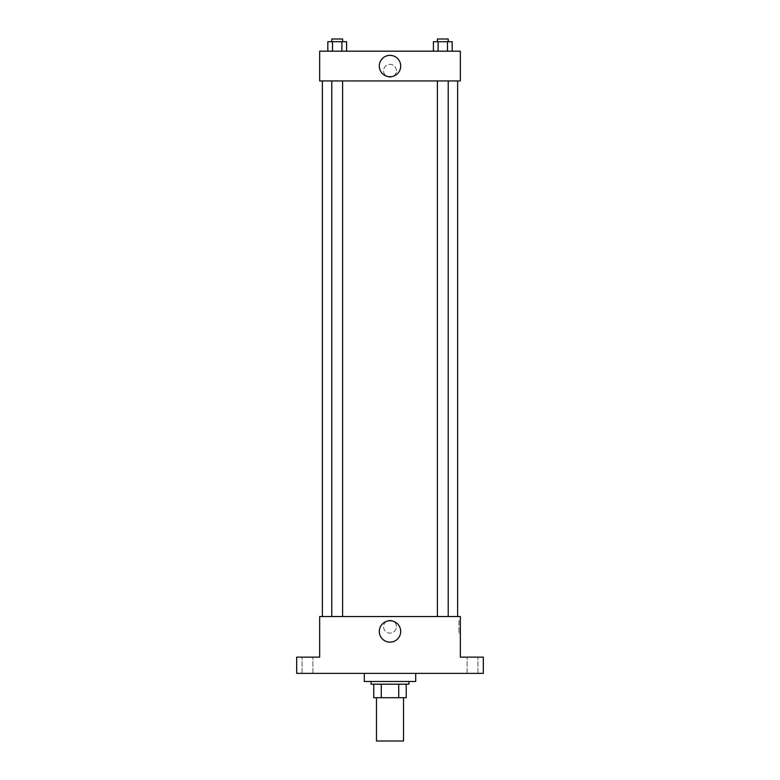 <?xml version="1.0" encoding="UTF-8"?>
<svg xmlns="http://www.w3.org/2000/svg" width="780" height="780" viewBox="0 0 780 780"><rect width="100%" height="100%" fill="white"/><g stroke="black" fill="none" stroke-linecap="round" stroke-linejoin="round"><path stroke-width="0.58" stroke-dasharray="3.9 2.92" d="M403.523 741L376.477 741M403.523 697.72L376.477 697.72L403.523 697.72M381.274 697.72L373.766 697.72L373.766 684.187L381.274 684.187L381.274 697.72L406.234 697.72M398.726 684.187L381.274 684.187L398.726 684.187L398.726 697.72M381.274 684.187L373.766 684.187M371.065 684.187L408.935 684.187M390 681.486L371.065 681.486L390 681.486M415.701 681.486L364.299 681.486M415.701 673.374L364.299 673.374L415.701 673.374M307.495 673.374L302.084 673.374L307.495 673.374M472.505 673.374L477.916 673.374L472.505 673.374M296.673 673.374L483.327 673.374L483.327 657.14L460.337 657.14L460.337 616.561L319.663 616.561L319.663 657.14L296.673 657.14L296.673 673.374M396.425 626.701A6.425 6.425 0 0 0 386.792 621.143A6.425 6.425 0 0 0 386.792 632.268A6.425 6.425 0 0 0 396.425 626.701A6.425 6.425 0 0 0 386.792 621.143A6.425 6.425 0 0 0 386.792 632.268A6.425 6.425 0 0 0 396.425 626.701M472.505 657.14L477.916 657.14L472.505 657.14M307.495 657.14L302.084 657.14L307.495 657.14M457.626 616.561L322.374 616.561L457.626 616.561M342.605 616.561L331.783 616.561L342.605 616.561L331.783 616.561L342.605 616.561L342.605 80.935L331.783 80.935L342.605 80.935M448.217 616.561L437.395 616.561L448.217 616.561L437.395 616.561L448.217 616.561L448.217 80.935L437.395 80.935L448.217 80.935M319.663 633.126L319.663 620.275L319.663 633.126M460.337 620.275L460.337 633.126L460.337 620.275L458.971 620.275L458.971 633.126L458.971 620.275M400.706 631.439A10.706 10.706 0 0 1 384.647 640.702A10.706 10.706 0 0 1 384.647 622.177A10.706 10.706 0 0 1 400.706 631.439M457.626 80.935L322.374 80.935L457.626 80.935M319.663 80.935L460.337 80.935L460.337 51.178L319.663 51.178L319.663 80.935M396.425 70.785A6.425 6.425 0 0 0 386.792 65.228A6.425 6.425 0 0 0 386.792 76.352A6.425 6.425 0 0 0 396.425 70.785A6.425 6.425 0 0 0 386.792 65.228A6.425 6.425 0 0 0 386.792 76.352A6.425 6.425 0 0 0 396.425 70.785M327.824 51.178L327.824 41.701L332.504 41.701L332.504 51.178L327.824 51.178L346.564 51.178L327.824 51.178L346.564 51.178L327.824 51.178L346.564 51.178L327.824 51.178L332.504 51.178L332.504 41.701L346.564 41.701L341.884 41.701L341.884 51.178L341.884 41.701L327.824 41.701L346.564 41.701L346.564 51.178M433.436 51.178L433.436 41.701L438.116 41.701L438.116 51.178L433.436 51.178L452.176 51.178L433.436 51.178L452.176 51.178L433.436 51.178L452.176 51.178L433.436 51.178L438.116 51.178L438.116 41.701L452.176 41.701L447.496 41.701L447.496 51.178L447.496 41.701L433.436 41.701L452.176 41.701L452.176 51.178M319.663 77.21L319.663 64.36L319.663 77.21M460.337 64.36L460.337 77.21L460.337 64.36M400.706 66.056A10.706 10.706 0 0 1 384.647 75.319A10.706 10.706 0 0 1 384.647 56.784A10.706 10.706 0 0 1 400.706 66.056M448.217 41.701L437.395 41.701L448.217 41.701L437.395 41.701L448.217 41.701L448.217 39L437.395 39L448.217 39L437.395 39L437.395 41.701M342.605 41.701L331.783 41.701L342.605 41.701L331.783 41.701L342.605 41.701L342.605 39L331.783 39L342.605 39L331.783 39L331.783 41.701M447.496 41.701L447.496 51.178M438.116 41.701L438.116 51.178M341.884 41.701L341.884 51.178M332.504 41.701L332.504 51.178M312.897 673.374L312.897 657.14L312.897 673.374M302.084 673.374L302.084 657.14L302.084 673.374M477.916 673.374L477.916 657.14L477.916 673.374M467.103 673.374L467.103 657.14L467.103 673.374M458.971 633.126L460.337 633.126M331.783 80.935L331.783 616.561M437.395 80.935L437.395 616.561"/><path stroke-width="1.17" d="M376.477 697.72L376.477 741L403.523 741L403.523 697.72M398.726 684.187L398.726 697.72L373.766 697.72L373.766 684.187M398.726 697.72L406.234 697.72L406.234 684.187L406.234 697.72M408.935 681.486L408.935 684.187L371.065 684.187L371.065 681.486M381.274 684.187L381.274 697.72M364.299 673.374L364.299 681.486L415.701 681.486L415.701 673.374M483.327 673.374L296.673 673.374L296.673 657.14L319.663 657.14L319.663 616.561L460.337 616.561L460.337 657.14L483.327 657.14L483.327 673.374M400.706 631.439A10.706 10.706 0 0 1 384.647 640.702A10.706 10.706 0 0 1 384.647 622.177A10.706 10.706 0 0 1 400.706 631.439M457.626 80.935L457.626 616.561M437.395 616.561L437.395 80.935M342.605 80.935L342.605 616.561M460.337 80.935L319.663 80.935L319.663 51.178L460.337 51.178L460.337 80.935M400.706 66.056A10.706 10.706 0 0 1 384.647 75.319A10.706 10.706 0 0 1 384.647 56.784A10.706 10.706 0 0 1 400.706 66.056M452.176 51.178L452.176 41.701L433.436 41.701L433.436 51.178M447.496 41.701L447.496 51.178M438.116 41.701L438.116 51.178M437.395 41.701L437.395 39L448.217 39L448.217 41.701M346.564 51.178L346.564 41.701L327.824 41.701L327.824 51.178M341.884 41.701L341.884 51.178M332.504 41.701L332.504 51.178M331.783 41.701L331.783 39L342.605 39L342.605 41.701M322.374 80.935L322.374 616.561M448.217 616.561L448.217 80.935M331.783 80.935L331.783 616.561"/></g></svg>
